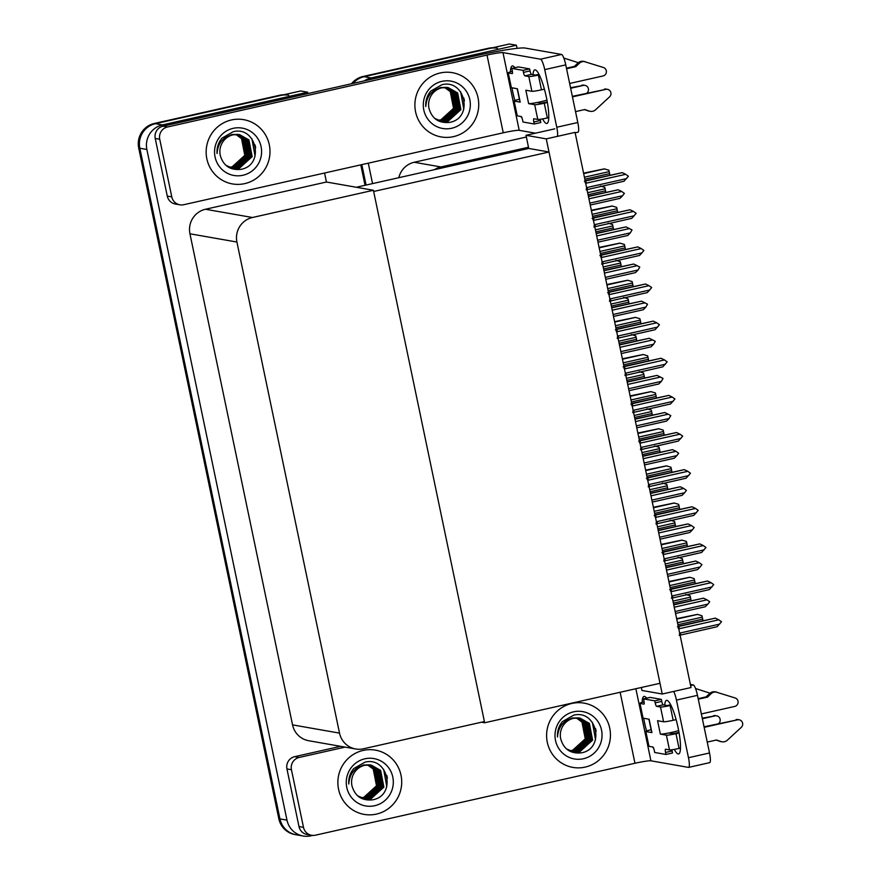 <?xml version="1.0" encoding="UTF-8"?>
<svg xmlns="http://www.w3.org/2000/svg" width="880" height="880" viewBox="0 0 880 880"><rect width="100%" height="100%" fill="white"/><g stroke="black" fill="none" stroke-linecap="round" stroke-linejoin="round"><path stroke-width="1.32" d="M526.361 137.016L414.205 162.261A20.603 20.152 100 0 0 398.805 177.705M554.807 128.832L526.009 135.311L528.495 147.246L440.924 166.958A20.603 20.152 100 0 0 434.456 169.675M528.495 147.246L528.748 148.445L548.999 152.009L659.989 683.298L484.66 722.766L373.659 191.477L548.999 152.009M364.32 80.872A20.603 20.152 -80 0 1 371.129 77.935L516.417 45.232L509.388 44L364.089 76.703L489.665 48.444A20.603 20.152 -80 0 1 497.431 48.257M516.417 45.232L517.066 48.345M353.089 83.402A20.603 20.152 -80 0 1 364.089 76.703A20.603 20.152 -80 0 0 353.089 83.402M366.08 185.064L361.812 164.637L366.08 185.064M372.548 183.612L368.28 163.174M546.26 138.875L662.233 694.012L691.031 687.533L575.058 132.385L546.26 138.875L526.009 135.311M641.366 687.489L641.982 690.459L662.233 694.012M481.503 722.205L484.66 722.766M356.312 187.264L528.748 148.445M312.675 835.417L310.904 835.813A20.603 20.152 -80 0 1 303.138 836L296.109 834.768A20.603 20.152 -80 0 1 279.95 818.917L139.832 148.236A20.603 20.152 -80 0 1 155.353 123.695L300.652 90.981L307.681 92.224L307.956 93.566M303.138 836A20.603 20.152 -80 0 1 286.979 820.149L146.861 149.468A20.603 20.152 -80 0 1 162.393 124.927L307.681 92.224M324.566 173.019L326.436 182.017L205.469 209.253A20.603 20.152 100 0 0 189.948 233.794L292.545 724.878A20.603 20.152 100 0 0 308.704 740.729L355.674 748.979A20.603 20.152 100 0 0 363.429 748.792L484.407 721.556L373.406 190.267L326.436 182.017M373.406 190.267L252.439 217.503A20.603 20.152 100 0 0 236.918 242.044L339.515 733.117A20.603 20.152 100 0 0 355.674 748.979M365.046 185.295L360.778 164.868M351.505 83.754A20.603 20.152 -80 0 1 362.967 76.505L488.543 48.246A20.603 20.152 -80 0 1 492.69 47.762M283.954 94.743A20.603 20.152 -80 0 0 279.807 95.227L154.231 123.497A20.603 20.152 -80 0 0 138.71 148.038L278.817 818.719A20.603 20.152 -80 0 0 294.976 834.57L296.109 834.768A20.603 20.152 -80 0 1 279.95 818.917L139.832 148.236A20.603 20.152 -80 0 1 155.353 123.695L280.929 95.425A20.603 20.152 -80 0 1 288.695 95.238M685.718 594.44L690.052 595.738A3.432 0.66 77.3 0 1 690.415 597.168L690.833 599.181A3.432 0.66 77.3 0 1 691.064 600.589L690.866 600.754M676.643 618.662L697.444 614.383L701.91 615.714A3.432 0.66 77.3 0 1 702.273 617.133L702.691 619.146A3.432 0.66 77.3 0 1 702.922 620.554L702.735 620.719M677.963 557.315L682.297 558.613A3.432 0.66 77.3 0 1 682.649 560.043L683.078 562.056A3.432 0.66 77.3 0 1 683.309 563.464L683.111 563.629M670.208 520.19L674.531 521.488A3.432 0.66 77.3 0 1 674.894 522.918L675.323 524.931A3.432 0.66 77.3 0 1 675.543 526.339L675.356 526.504M662.453 483.054L666.776 484.363A3.432 0.66 77.3 0 1 667.139 485.793L667.557 487.806A3.432 0.66 77.3 0 1 667.788 489.203L667.601 489.379M668.888 581.537L689.689 577.247L694.155 578.578A3.432 0.66 77.3 0 1 694.518 580.008L694.936 582.021A3.432 0.66 77.3 0 1 695.167 583.429L694.969 583.594M661.133 544.412L681.934 540.122L686.4 541.453A3.432 0.66 77.3 0 1 686.763 542.883L687.181 544.896A3.432 0.66 77.3 0 1 687.412 546.304L687.214 546.469M653.378 507.287L674.179 502.997L678.645 504.328A3.432 0.66 77.3 0 1 679.008 505.758L679.426 507.771A3.432 0.66 77.3 0 1 679.657 509.179L679.459 509.344M645.623 470.162L666.424 465.872L670.89 467.203A3.432 0.66 77.3 0 1 671.253 468.633L671.671 470.646A3.432 0.66 77.3 0 1 671.902 472.043L671.704 472.219M673.706 604.615L703.516 598.169L673.761 604.868M674.245 607.211L706.992 599.841L703.516 598.169M706.992 599.841L709.687 601.766L707.894 604.12L675.147 611.501M707.894 604.12L705.309 606.738L675.554 613.437M678.172 628.122L679.492 628.661L718.795 619.817L721.49 621.742L717.112 626.725L679.206 635.349M719.686 624.107L680.394 632.951L679.404 634.018M678.227 626.241L715.319 618.145L677.413 626.769M680.317 635.008A4.675 0.902 -102.7 0 0 680.394 632.951M679.492 628.661A4.675 0.902 -102.7 0 0 678.524 626.428M718.795 619.817L715.319 618.145M532.994 74.657A27.467 5.291 77.3 0 1 534.82 69.894A27.467 5.291 77.3 0 1 546.469 97.68A27.467 5.291 77.3 0 1 546.876 123.486A27.467 5.291 77.3 0 1 542.619 118.91M244.728 183.623A32.615 31.911 100 0 0 269.995 151.019A32.615 31.911 100 0 0 243.716 119.669A32.615 31.911 100 0 0 231.418 119.966A32.615 31.911 100 0 0 206.151 152.559A32.615 31.911 100 0 0 232.43 183.92A32.615 31.911 100 0 0 244.728 183.623A32.615 31.911 -80 0 1 232.43 183.92A32.615 31.911 -80 0 1 206.151 152.559A32.615 31.911 -80 0 1 231.418 119.966A32.615 31.911 -80 0 1 243.716 119.669A32.615 31.911 -80 0 1 269.995 151.019A32.615 31.911 -80 0 1 244.728 183.623M453.464 136.642A32.615 31.911 100 0 0 478.731 104.038A32.615 31.911 100 0 0 452.452 72.677A32.615 31.911 100 0 0 440.154 72.974A32.615 31.911 100 0 0 414.887 105.578A32.615 31.911 100 0 0 441.166 136.939A32.615 31.911 100 0 0 453.464 136.642A32.615 31.911 -80 0 1 441.166 136.939A32.615 31.911 -80 0 1 414.887 105.578A32.615 31.911 -80 0 1 440.154 72.974A32.615 31.911 -80 0 1 452.452 72.677A32.615 31.911 -80 0 1 478.731 104.038A32.615 31.911 -80 0 1 453.464 136.642M171.776 196.889L159.731 139.26L155.232 138.468A10.296 10.076 -80 0 1 162.998 126.192L477.246 55.451A41.206 3.234 -11.8 0 1 525.14 48.059L561.561 54.45A10.296 1.98 77.3 0 1 565.763 64.878L544.731 69.608A10.296 1.98 -102.7 0 0 540.518 59.191L502.975 52.591L519.211 130.328A13.739 1.078 -11.8 0 0 503.25 132.792L183.733 204.721A10.296 10.076 100 0 1 171.776 196.889L167.277 196.097L155.232 138.468M179.85 204.809L175.351 204.028A10.296 10.076 -80 0 1 167.277 196.097M557.381 136.367A10.296 1.98 -102.7 0 0 556.765 127.248L577.808 122.507L565.763 64.878M577.808 122.507A10.296 1.98 77.3 0 1 577.962 132.187L575.146 132.825M556.765 127.248L544.731 69.608M522.06 118.085A27.467 5.291 77.3 0 1 520.971 116.49M514.844 100.507A27.467 5.291 77.3 0 1 511.962 87.791M510.433 71.896A27.467 5.291 77.3 0 1 512.314 65.934A27.467 5.291 77.3 0 1 514.877 67.705M535.469 133.188L519.211 130.328M503.25 132.792L487.014 55.066L167.497 126.984A10.296 10.076 100 0 0 159.731 139.26M487.014 55.066A13.739 1.078 168.2 0 1 502.975 52.591M539.506 102.905L539.33 102.069M664.708 705.122A27.467 5.291 77.3 0 1 666.534 700.359A27.467 5.291 77.3 0 1 678.183 728.145A27.467 5.291 77.3 0 1 678.59 753.962A27.467 5.291 77.3 0 1 674.333 749.375M376.431 814.099A32.615 31.911 100 0 0 401.709 781.495A32.615 31.911 100 0 0 375.43 750.134A32.615 31.911 100 0 0 363.132 750.431A32.615 31.911 100 0 0 337.865 783.035A32.615 31.911 100 0 0 364.144 814.385A32.615 31.911 100 0 0 376.431 814.099A32.615 31.911 -80 0 1 364.144 814.385A32.615 31.911 -80 0 1 337.865 783.035A32.615 31.911 -80 0 1 363.132 750.431A32.615 31.911 -80 0 1 375.43 750.134A32.615 31.911 -80 0 1 401.709 781.495A32.615 31.911 -80 0 1 376.431 814.099M585.167 767.107A32.615 31.911 100 0 0 610.445 734.503A32.615 31.911 100 0 0 584.166 703.153A32.615 31.911 100 0 0 571.868 703.439A32.615 31.911 100 0 0 546.601 736.043A32.615 31.911 100 0 0 572.88 767.404A32.615 31.911 100 0 0 585.167 767.107A32.615 31.911 -80 0 1 572.88 767.404A32.615 31.911 -80 0 1 546.601 736.043A32.615 31.911 -80 0 1 571.868 703.439A32.615 31.911 -80 0 1 584.166 703.153A32.615 31.911 -80 0 1 610.445 734.503A32.615 31.911 -80 0 1 585.167 767.107M303.49 827.354A10.296 10.076 100 0 0 311.564 835.285L307.065 834.493A10.296 10.076 -80 0 1 298.991 826.562L303.49 827.354L291.445 769.725L286.946 768.933A10.296 10.076 -80 0 1 294.712 756.657L340.615 746.328M298.991 826.562L286.946 768.933M690.382 684.42L693.275 684.926A10.296 1.98 77.3 0 1 697.477 695.343L676.445 700.084A10.296 1.98 -102.7 0 0 673.695 691.438M635.866 688.721L650.925 760.804L688.468 767.393A10.296 1.98 -102.7 0 0 688.633 767.393A10.296 1.98 -102.7 0 0 688.479 757.713L709.522 752.983L697.477 695.343M709.522 752.983A10.296 1.98 77.3 0 1 709.676 762.652L688.633 767.393M688.479 757.713L676.445 700.084M653.774 748.55A27.467 5.291 77.3 0 1 652.685 746.955M646.558 730.983A27.467 5.291 77.3 0 1 643.665 718.267M642.147 702.361A27.467 5.291 77.3 0 1 644.028 696.41A27.467 5.291 77.3 0 1 646.591 698.181M345.114 747.12L299.211 757.449A10.296 10.076 100 0 0 291.445 769.725M311.564 835.285A10.296 10.076 100 0 0 315.447 835.186L634.964 763.268L620.136 692.263M650.925 760.804A13.739 1.078 -11.8 0 0 634.964 763.268M671.22 733.381L671.044 732.534M665.951 567.49L695.761 561.033L666.006 567.732M666.49 570.086L699.237 562.705L695.761 561.033M699.237 562.705L701.932 564.641L700.139 566.995L667.392 574.365M700.139 566.995L697.554 569.613L667.799 576.312M658.196 530.365L688.006 523.908L658.251 530.607M658.735 532.95L691.482 525.58L688.006 523.908M691.482 525.58L694.177 527.516L692.373 529.87L659.637 537.24M692.373 529.87L689.799 532.488L660.033 539.187M650.441 493.24L680.251 486.783L650.485 493.482M650.98 495.825L683.727 488.455L680.251 486.783M683.727 488.455L686.422 490.38L684.618 492.745L651.871 500.115M684.618 492.745L682.044 495.363L652.278 502.062M670.417 590.997L671.737 591.536L711.04 582.692L713.735 584.617L709.357 589.6L671.451 598.224M711.931 586.982L672.639 595.826L671.649 596.893M670.472 589.105L707.564 581.02L669.658 589.644M672.562 597.883A4.675 0.902 -102.7 0 0 672.639 595.826M671.737 591.536A4.675 0.902 -102.7 0 0 670.769 589.303M711.04 582.692L707.564 581.02M662.662 553.861L663.982 554.411L703.285 545.567L705.969 547.492L701.602 552.475L663.696 561.099M704.176 549.857L664.884 558.701L663.894 559.768M662.706 551.98L699.809 543.895L661.903 552.519M664.807 560.747A4.675 0.902 -102.7 0 0 664.884 558.701M663.982 554.411A4.675 0.902 -102.7 0 0 663.014 552.178M703.285 545.567L699.809 543.895M654.907 516.736L656.227 517.286L695.53 508.442L698.214 510.367L693.836 515.35L655.941 523.974M696.421 512.732L657.129 521.576L656.139 522.643M654.951 514.855L692.054 506.77L654.148 515.394M657.052 523.622A4.675 0.902 -102.7 0 0 657.129 521.576M656.227 517.286A4.675 0.902 -102.7 0 0 655.259 515.053M695.53 508.442L692.054 506.77M647.152 479.611L648.472 480.161L687.775 471.317L690.459 473.242L686.081 478.214L648.186 486.849M688.666 475.607L649.363 484.451L648.384 485.507M647.196 477.73L684.288 469.645L646.393 478.269M649.297 486.497A4.675 0.902 -102.7 0 0 649.363 484.451M648.472 480.161A4.675 0.902 -102.7 0 0 647.504 477.928M687.775 471.317L684.288 469.645M547.305 101.97L541.266 103.213L537.207 102.509A10.296 0.814 168.2 0 1 528.638 103.631L525.844 90.233L531.894 91.3L528.814 76.549L524.876 75.856A3.432 0.66 77.3 0 1 523.468 72.391L523.05 70.378L529.628 68.893L518.375 66.924L511.797 68.398L512.215 70.411A3.432 0.66 77.3 0 1 512.27 73.634A3.432 0.66 77.3 0 1 512.215 73.634L508.277 72.941L511.357 87.692L517.407 88.748L520.201 102.157A10.296 0.814 168.2 0 1 519.981 102.036L517.198 88.715M534.688 104.698A8.239 0.649 -11.8 0 0 544.269 103.213L547.349 117.964A8.239 0.649 168.2 0 1 537.768 119.438L534.688 104.698L528.638 103.631M544.269 103.213L547.393 102.509M572.451 96.877L605.814 89.364A4.389 4.29 -80 0 1 609.576 96.877L595.1 110.209A6.864 6.721 -80 0 1 589.149 111.045L584.364 109.626M572.341 96.338L605.814 89.364M528.814 76.549A8.239 0.649 -11.8 0 0 538.384 75.075L541.464 89.815L544.412 89.155M569.657 83.468L603.009 75.966A4.389 4.29 -80 0 0 603.449 67.507L583.539 61.347A6.864 6.721 -80 0 0 577.786 63.151L579.194 63.393A6.864 6.721 -80 0 1 584.947 61.589M541.464 89.815A8.239 0.649 168.2 0 1 531.894 91.3M570.537 87.725L583.308 85.415L570.658 88.264M519.398 99.242A8.239 0.649 -11.8 0 0 513.986 101.002A8.239 0.649 -11.8 0 0 514.162 101.09L517.242 115.83L521.18 116.523A3.432 0.66 77.3 0 1 522.577 119.999L522.995 122.012L534.248 123.992L540.826 122.507L540.408 120.494A3.432 0.66 77.3 0 1 540.199 119.284M520.201 102.157L514.162 101.09M511.357 87.692A8.239 0.649 168.2 0 1 511.181 87.593L508.101 72.853A8.239 0.649 -11.8 0 0 508.277 72.941M539.022 74.371L535.381 75.075L531.443 74.382A3.432 0.66 77.3 0 1 530.046 70.906L529.628 68.893M517.242 115.83A8.239 0.649 168.2 0 1 517.066 115.742L513.986 101.002M583.308 85.415A4.389 4.29 -80 0 1 587.081 92.928L586.949 93.049M584.969 85.371L583.561 85.129A4.389 4.29 100 0 0 581.911 85.162M538.384 75.075L539.275 74.866M566.577 68.728L575.828 66.649L574.42 66.396L577.786 63.151M579.194 63.393L575.828 66.649M566.456 68.189L574.42 66.396M523.05 70.378L511.797 68.398M512.391 71.368A8.239 0.649 -11.8 0 0 508.101 72.853M534.248 123.992L533.83 121.979A3.432 0.66 77.3 0 1 533.775 118.745A3.432 0.66 77.3 0 1 533.83 118.745L537.768 119.438M547.349 117.964L548.768 117.645M575.531 111.617L584.793 109.538L589.149 111.045M578.303 62.7L563.816 58.047M607.464 89.32L606.056 89.078A4.389 4.29 100 0 0 604.406 89.122M590.161 111.309L588.764 111.067A6.864 6.721 -80 0 1 587.741 110.803M546.964 100.111A10.296 0.814 168.2 0 1 537.207 102.509M679.008 732.446L672.98 733.689L668.921 732.974A10.296 0.814 168.2 0 1 660.352 734.107L657.558 720.698L663.597 721.765L660.517 707.025L656.59 706.332A3.432 0.66 77.3 0 1 655.182 702.856L654.764 700.843L661.331 699.369L650.089 697.389L643.511 698.874L643.929 700.876A3.432 0.66 77.3 0 1 643.984 704.11A3.432 0.66 77.3 0 1 643.929 704.11L639.991 703.417L643.071 718.157L649.121 719.224L651.915 732.622A10.296 0.814 168.2 0 1 651.695 732.512L648.912 719.18M666.402 735.163A8.239 0.649 -11.8 0 0 675.983 733.689L679.063 748.429A8.239 0.649 168.2 0 1 669.482 749.914L666.402 735.163L660.352 734.107M675.983 733.689L679.107 732.985M704.165 727.342L737.528 719.829A4.389 4.29 -80 0 1 741.29 727.342L726.814 740.685A6.864 6.721 -80 0 1 720.852 741.51L716.078 740.102M704.055 726.803L737.528 719.829M660.517 707.025A8.239 0.649 -11.8 0 0 670.098 705.54L673.178 720.28L676.126 719.62M701.36 713.944L734.723 706.431A4.389 4.29 -80 0 0 735.152 697.972L715.253 691.812A6.864 6.721 -80 0 0 709.5 693.616L710.897 693.869A6.864 6.721 -80 0 1 716.661 692.054M673.178 720.28A8.239 0.649 168.2 0 1 663.597 721.765M702.251 718.19L715.022 715.88L702.361 718.729M651.112 729.707A8.239 0.649 -11.8 0 0 645.689 731.467A8.239 0.649 -11.8 0 0 645.876 731.566L648.956 746.306L652.883 746.999A3.432 0.66 77.3 0 1 654.291 750.475L654.709 752.477L665.962 754.457L672.54 752.972L672.111 750.97A3.432 0.66 77.3 0 1 671.913 749.76M651.915 732.622L645.876 731.566M643.071 718.157A8.239 0.649 168.2 0 1 642.895 718.069L639.815 703.329A8.239 0.649 -11.8 0 0 639.991 703.417M670.736 704.836L667.095 705.54L663.157 704.847A3.432 0.66 77.3 0 1 661.76 701.371L661.331 699.369M648.956 746.306A8.239 0.649 168.2 0 1 648.769 746.218L645.689 731.467M715.022 715.88A4.389 4.29 -80 0 1 718.795 723.393L718.663 723.514M716.672 715.847L715.275 715.594A4.389 4.29 100 0 0 713.614 715.638M670.098 705.54L670.989 705.342M698.28 699.193L707.542 697.114L706.134 696.861L709.5 693.616M710.897 693.869L707.542 697.114M698.17 698.654L706.134 696.861M654.764 700.843L643.511 698.874M644.105 701.844A8.239 0.649 -11.8 0 0 639.815 703.329M665.962 754.457L665.544 752.444A3.432 0.66 77.3 0 1 665.489 749.221A3.432 0.66 77.3 0 1 665.544 749.221L669.482 749.914M679.063 748.429L680.471 748.11M707.245 742.082L716.507 740.003L720.852 741.51M710.006 693.165L695.53 688.523M739.178 719.796L737.77 719.543A4.389 4.29 100 0 0 736.12 719.587M721.875 741.785L720.467 741.532A6.864 6.721 -80 0 1 719.455 741.268M678.667 730.576A10.296 0.814 168.2 0 1 668.921 732.974M441.914 81.356A24.035 23.507 -80 0 1 469.821 99.627A24.035 23.507 -80 0 1 451.704 128.26A24.035 23.507 -80 0 1 423.797 109.989A24.035 23.507 -80 0 1 441.914 81.356M441.903 84.733C465.289 78.573 473.957 118.569 449.35 122.419C438.713 123.376 431.926 118.657 428.967 108.262A17.171 16.797 100 0 1 441.903 87.802C431.992 89.639 426.624 95.898 425.788 106.557C425.414 100.749 427.053 95.612 430.716 91.135L441.903 84.733M441.474 121.297L447.843 121.132L460.57 109.593L457.303 92.873L448.107 87.604M434.687 118.393L441.65 121.33L448.195 121.187L460.922 109.648L457.655 92.939L448.283 87.637L441.551 87.747M448.283 87.637L441.903 87.802M440.242 121.088L446.446 120.879L459.162 109.34L455.895 92.631L447.403 87.505M440.946 121.187L446.798 120.945L459.514 109.406L456.247 92.686L447.579 87.527M446.886 87.384L440.495 87.56L434.511 90.299M439.538 120.945L445.038 120.637L457.754 109.098L454.487 92.378L446.688 87.439M440.253 121.022L445.39 120.692L458.106 109.153L454.839 92.444L446.875 87.45M439.384 120.769L443.63 120.384L456.346 108.845L453.079 92.136L445.973 87.395M439.56 120.824L443.982 120.45L456.698 108.911L453.431 92.191L446.149 87.406M438.702 120.538L442.222 120.142L454.938 108.603L451.671 91.883L445.247 87.395M438.878 120.593L442.574 120.197L455.29 108.658L452.023 91.949L445.434 87.395M438.031 120.263L440.814 119.889L453.53 108.35L450.274 91.641L444.521 87.428M438.196 120.34L441.166 119.955L453.882 108.416L450.626 91.707L444.697 87.417M463.815 109.219L460.658 91.872M464.42 100.815L463.793 97.977M233.178 128.337A24.035 23.507 -80 0 1 261.085 146.608A24.035 23.507 -80 0 1 242.968 175.252A24.035 23.507 -80 0 1 215.061 156.97A24.035 23.507 -80 0 1 233.178 128.337M233.167 131.725C256.553 125.554 265.221 165.55 240.614 169.4C229.977 170.357 223.19 165.638 220.231 155.243A17.171 16.797 100 0 1 233.167 134.794C223.256 136.631 217.888 142.879 217.052 153.549C216.678 147.73 218.317 142.593 221.98 138.127L233.167 131.725M232.738 168.289L239.107 168.113L251.834 156.574L248.567 139.865L239.371 134.596M225.951 165.385L232.903 168.311L239.459 168.179L252.186 156.64L248.919 139.92L239.547 134.618L232.815 134.728M239.547 134.618L233.167 134.794M231.506 168.069L237.71 167.871L250.426 156.332L247.159 139.612L238.667 134.486M232.21 168.179L238.062 167.926L250.778 156.387L247.511 139.678L238.843 134.508M238.15 134.376L231.759 134.541L225.764 137.291M230.802 167.926L236.302 167.618L249.018 156.079L245.751 139.37L237.952 134.42M231.517 168.014L236.654 167.684L249.37 156.145L246.103 139.425L238.128 134.442M230.648 167.761L234.894 167.376L247.61 155.837L244.343 139.117L237.237 134.387M230.824 167.816L235.246 167.431L247.962 155.892L244.695 139.183L237.413 134.387M229.966 167.519L233.486 167.123L246.202 155.584L242.935 138.875L236.511 134.387M230.142 167.585L233.838 167.189L246.554 155.65L243.287 138.93L236.698 134.376M229.284 167.255L232.078 166.881L244.794 155.342L241.538 138.622L235.785 134.409M229.46 167.321L232.43 166.936L245.146 155.397L241.89 138.688L235.961 134.398M255.079 156.211L251.922 138.853M255.684 147.807L255.057 144.969M573.617 711.821A24.035 23.507 -80 0 1 601.535 730.092A24.035 23.507 -80 0 1 583.418 758.736A24.035 23.507 -80 0 1 555.511 740.454A24.035 23.507 -80 0 1 573.617 711.821M573.617 715.209C597.003 709.038 605.671 749.034 581.064 752.884C570.427 753.841 563.64 749.122 560.681 738.727A17.171 16.797 100 0 1 573.617 718.278C563.706 720.115 558.338 726.363 557.502 737.033C557.128 731.214 558.767 726.077 562.43 721.611L573.617 715.209M573.177 751.773L579.557 751.597L592.284 740.058L589.017 723.349L579.821 718.069M566.401 748.869L573.353 751.795L579.909 751.663L592.625 740.124L589.369 723.404L579.997 718.102L573.265 718.212M579.997 718.102L573.617 718.278M571.956 751.553L578.149 751.355L590.876 739.805L587.609 723.096L579.117 717.97M572.66 751.663L578.501 751.41L591.228 739.871L587.961 723.162L579.293 717.992M578.589 717.86L572.209 718.025L566.214 720.775M571.252 751.41L576.752 751.102L589.468 739.563L586.201 722.854L578.402 717.904M571.956 751.498L577.104 751.168L589.82 739.629L586.553 722.909L578.578 717.915M571.098 751.245L575.344 750.86L588.06 739.321L584.793 722.601L577.687 717.871M571.274 751.3L575.696 750.915L588.412 739.376L585.145 722.667L577.863 717.871M570.416 751.003L573.936 750.607L586.652 739.068L583.385 722.359L576.961 717.871M570.581 751.069L574.288 750.673L587.004 739.134L583.737 722.414L577.137 717.86M569.734 750.739L572.528 750.365L585.244 738.826L581.977 722.106L576.235 717.893M569.91 750.805L572.88 750.42L585.596 738.881L582.329 722.172L576.411 717.882M595.529 739.695L592.372 722.337M596.134 731.291L595.507 728.453M364.881 758.802A24.035 23.507 -80 0 1 392.799 777.084A24.035 23.507 -80 0 1 374.682 805.717A24.035 23.507 -80 0 1 346.775 787.446A24.035 23.507 -80 0 1 364.881 758.802M364.881 762.19C388.267 756.03 396.935 796.026 372.328 799.865C361.691 800.833 354.904 796.114 351.945 785.719A17.171 16.797 100 0 1 364.881 765.259C354.97 767.096 349.602 773.355 348.766 784.014C348.392 778.206 350.031 773.058 353.694 768.592L364.881 762.19M364.441 798.754L370.821 798.578L383.537 787.039L380.281 770.33L371.085 765.061M357.665 795.85L364.617 798.787L371.173 798.644L383.889 787.105L380.633 770.396L371.261 765.094L364.529 765.204M371.261 765.094L364.881 765.259M363.209 798.534L369.413 798.336L382.14 786.797L378.873 770.088L370.381 764.962M363.924 798.644L369.765 798.402L382.492 786.863L379.225 770.143L370.557 764.984M369.853 764.841L363.473 765.017L357.478 767.756M362.516 798.402L368.016 798.094L380.732 786.555L377.465 769.835L369.666 764.896M363.22 798.479L368.368 798.149L381.084 786.61L377.817 769.901L369.842 764.907M362.362 798.226L366.608 797.841L379.324 786.302L376.057 769.593L368.951 764.852M362.538 798.281L366.96 797.907L379.676 786.368L376.409 769.648L369.127 764.863M361.68 797.995L365.2 797.599L377.916 786.06L374.649 769.34L368.225 764.852M361.845 798.05L365.552 797.654L378.268 786.115L375.001 769.406L368.401 764.852M360.998 797.72L363.792 797.346L376.508 785.807L373.241 769.098L367.488 764.885M361.174 797.797L364.144 797.412L376.86 785.873L373.593 769.153L367.675 764.874M386.793 786.676L383.636 769.329M387.398 778.272L386.771 775.434M642.686 456.115L672.496 449.658L642.73 456.357M643.225 458.7L675.972 451.33L672.496 449.658M675.972 451.33L678.667 453.255L676.863 455.62L644.116 462.99M676.863 455.62L674.289 458.238L644.523 464.937M634.931 418.99L664.741 412.533L634.975 419.232M635.47 421.575L668.217 414.205L664.741 412.533M668.217 414.205L670.791 415.58L669.108 418.495L636.361 425.865M669.108 418.495L666.534 421.113L636.768 427.812M627.165 381.865L656.986 375.408L627.22 382.107M627.715 384.45L660.462 377.08L656.986 375.408M660.462 377.08L663.036 378.455L661.353 381.37L628.606 388.74M661.353 381.37L658.768 383.988L629.013 390.687M654.698 445.929L659.021 447.238A3.432 0.66 77.3 0 1 659.384 448.668L659.802 450.681A3.432 0.66 77.3 0 1 660.033 452.078L659.835 452.254M646.943 408.804L651.266 410.113A3.432 0.66 77.3 0 1 651.629 411.543L652.047 413.556A3.432 0.66 77.3 0 1 652.278 414.953L652.08 415.129M639.188 371.679L643.511 372.988A3.432 0.66 77.3 0 1 643.874 374.418L644.292 376.431A3.432 0.66 77.3 0 1 644.523 377.828L644.325 377.993M639.386 442.486L640.717 443.036L680.009 434.192L682.704 436.117L678.326 441.089L640.431 449.724M680.911 438.471L641.608 447.326L640.618 448.382M639.441 440.605L676.533 432.52L638.638 441.144M641.542 449.372A4.675 0.902 -102.7 0 0 641.608 447.326M640.717 443.036A4.675 0.902 -102.7 0 0 639.749 440.792M680.009 434.192L676.533 432.52M631.631 405.361L632.962 405.911L672.254 397.056L674.949 398.992L670.571 403.964L632.676 412.599M673.156 401.346L633.853 410.201L632.863 411.257M631.686 403.48L668.778 395.395L630.883 404.019M633.787 412.247A4.675 0.902 -102.7 0 0 633.853 410.201M632.962 405.911A4.675 0.902 -102.7 0 0 631.994 403.667M672.254 397.056L668.778 395.395M623.876 368.236L625.207 368.786L664.499 359.931L667.194 361.867L662.816 366.839L624.921 375.474M665.401 364.221L626.098 373.065L625.108 374.132M623.931 366.355L661.023 358.259L623.128 366.894M626.032 375.122A4.675 0.902 -102.7 0 0 626.098 373.065M625.207 368.786A4.675 0.902 -102.7 0 0 624.239 366.542M664.499 359.931L661.023 358.259M637.857 433.037L658.669 428.747L663.135 430.078A3.432 0.66 77.3 0 1 663.498 431.508L663.916 433.521A3.432 0.66 77.3 0 1 664.147 434.918L663.949 435.094M630.102 395.912L650.914 391.622L655.38 392.953A3.432 0.66 77.3 0 1 655.743 394.383L656.161 396.396A3.432 0.66 77.3 0 1 656.392 397.793L656.194 397.969M622.347 358.787L643.148 354.497L647.625 355.828A3.432 0.66 77.3 0 1 647.988 357.258L648.406 359.271A3.432 0.66 77.3 0 1 648.637 360.668L648.439 360.833M619.41 344.74L649.231 338.283L619.465 344.982M619.96 347.325L652.707 339.955L649.231 338.283M652.707 339.955L655.281 341.33L653.598 344.245L620.851 351.615M653.598 344.245L651.013 346.863L621.258 353.562M611.655 307.604L641.465 301.158L611.71 307.857M612.205 310.2L644.941 302.83L641.465 301.158M644.941 302.83L647.526 304.205L645.843 307.12L613.096 314.49M645.843 307.12L643.258 309.738L613.503 316.437M603.9 270.479L633.71 264.033L603.955 270.732M604.439 273.075L637.186 265.705L633.71 264.033M637.186 265.705L639.771 267.08L638.088 269.995L605.341 277.365M638.088 269.995L635.503 272.613L605.748 279.312M596.145 233.354L625.955 226.908L596.2 233.607M596.684 235.95L629.431 228.58L625.955 226.908M629.431 228.58L632.016 229.955L630.333 232.87L597.586 240.24M630.333 232.87L627.748 235.488L597.993 242.187M588.39 196.229L618.2 189.783L588.445 196.482M588.929 198.825L621.676 191.455L618.2 189.783M621.676 191.455L624.371 193.38L622.578 195.745L589.831 203.115M622.578 195.745L619.993 198.363L590.238 205.051M631.433 334.554L635.756 335.863A3.432 0.66 77.3 0 1 636.119 337.293L636.537 339.295A3.432 0.66 77.3 0 1 636.768 340.703L636.57 340.868M623.667 297.429L628.001 298.738A3.432 0.66 77.3 0 1 628.364 300.168L628.782 302.17A3.432 0.66 77.3 0 1 629.013 303.578L628.815 303.743M615.912 260.304L620.246 261.613A3.432 0.66 77.3 0 1 620.609 263.043L621.027 265.045A3.432 0.66 77.3 0 1 621.258 266.453L621.06 266.618M608.157 223.179L612.491 224.488A3.432 0.66 77.3 0 1 612.854 225.907L613.272 227.92A3.432 0.66 77.3 0 1 613.503 229.328L613.305 229.493M600.402 186.054L604.736 187.363A3.432 0.66 77.3 0 1 605.099 188.782L605.517 190.795A3.432 0.66 77.3 0 1 605.748 192.203L605.55 192.368M616.121 331.111L617.452 331.65L656.744 322.806L659.439 324.731L655.061 329.714L617.166 338.338M657.646 327.096L618.343 335.94L617.353 337.007M616.176 329.23L653.268 321.134L615.373 329.769M618.266 337.997A4.675 0.902 -102.7 0 0 618.343 335.94M617.452 331.65A4.675 0.902 -102.7 0 0 616.484 329.417M656.744 322.806L653.268 321.134M608.366 293.986L609.697 294.525L648.989 285.681L651.684 287.606L647.306 292.589L609.4 301.213M649.891 289.971L610.588 298.815L609.598 299.882M608.421 292.105L645.513 284.009L607.618 292.644M610.511 300.872A4.675 0.902 -102.7 0 0 610.588 298.815M609.697 294.525A4.675 0.902 -102.7 0 0 608.718 292.292M648.989 285.681L645.513 284.009M600.611 256.861L601.931 257.4L641.234 248.556L643.929 250.481L639.551 255.464L601.645 264.088M642.125 252.846L602.833 261.69L601.843 262.757M600.666 254.98L637.758 246.884L599.852 255.508M602.756 263.747A4.675 0.902 -102.7 0 0 602.833 261.69M601.931 257.4A4.675 0.902 -102.7 0 0 600.963 255.167M641.234 248.556L637.758 246.884M592.856 219.736L594.176 220.275L633.479 211.431L636.174 213.356L631.796 218.339L593.89 226.963M634.37 215.721L595.078 224.565L594.088 225.632M592.911 217.855L630.003 209.759L592.097 218.383M595.001 226.622A4.675 0.902 -102.7 0 0 595.078 224.565M594.176 220.275A4.675 0.902 -102.7 0 0 593.208 218.042M633.479 211.431L630.003 209.759M585.101 182.611L586.421 183.15L625.724 174.306L628.419 176.231L624.041 181.214L586.135 189.838M626.615 178.596L587.323 187.44L586.333 188.507M585.156 180.73L622.248 172.634L584.342 181.258M587.246 189.497A4.675 0.902 -102.7 0 0 587.323 187.44M586.421 183.15A4.675 0.902 -102.7 0 0 585.453 180.917M625.724 174.306L622.248 172.634M614.592 321.662L635.393 317.372L639.87 318.703A3.432 0.66 77.3 0 1 640.233 320.133L640.651 322.135A3.432 0.66 77.3 0 1 640.882 323.543L640.684 323.708M606.837 284.537L627.638 280.247L632.115 281.578A3.432 0.66 77.3 0 1 632.467 283.008L632.896 285.01A3.432 0.66 77.3 0 1 633.127 286.418L632.929 286.583M599.082 247.412L619.883 243.122L624.349 244.453A3.432 0.66 77.3 0 1 624.712 245.883L625.141 247.885A3.432 0.66 77.3 0 1 625.361 249.293L625.174 249.458M591.327 210.276L612.128 205.997L616.594 207.328A3.432 0.66 77.3 0 1 616.957 208.747L617.375 210.76A3.432 0.66 77.3 0 1 617.606 212.168L617.419 212.333M583.572 173.151L604.373 168.872L608.839 170.203A3.432 0.66 77.3 0 1 609.202 171.622L609.62 173.635A3.432 0.66 77.3 0 1 609.851 175.043L609.653 175.208M440.924 166.958L414.205 162.261M371.129 77.935L362.967 76.505M162.393 124.927L154.231 123.497M146.861 149.468L138.71 148.038M286.979 820.149L278.817 818.719M236.918 242.044L189.948 233.794M252.439 217.503L205.469 209.253M339.515 733.117L292.545 724.878M488.543 48.246L489.665 48.444M279.807 95.227L280.929 95.425M673.387 603.108L690.833 599.181M672.969 601.095L690.415 597.168M677.908 624.723L702.691 619.146M677.49 622.721L702.273 617.133M676.731 619.091L697.587 614.405M665.632 565.983L683.078 562.056M665.214 563.97L682.649 560.043M657.877 528.858L675.323 524.931M657.459 526.845L674.894 522.918M650.122 491.733L667.557 487.806M649.704 489.72L667.139 485.793M670.153 587.598L694.936 582.021M669.735 585.585L694.518 580.008M668.976 581.966L689.832 577.28M662.398 550.473L687.181 544.896M661.98 548.46L686.763 542.883M661.221 544.841L682.077 540.155M654.643 513.348L679.426 507.771M654.225 511.335L679.008 505.758M653.466 507.716L674.322 503.03M646.888 476.223L671.671 470.646M646.459 474.21L671.253 468.633M645.711 470.591L666.556 465.894M540.518 59.191L561.561 54.45M162.998 126.192L167.497 126.984M690.613 685.52L693.275 684.926M294.712 756.657L299.211 757.449M524.876 75.856L531.443 74.382M523.468 72.391L530.046 70.906M533.83 121.979L540.408 120.494M656.59 706.332L663.157 704.847M655.182 702.856L661.76 701.371M665.544 752.444L672.111 750.97M642.367 454.608L659.802 450.681M641.949 452.595L659.384 448.668M634.612 417.472L652.047 413.556M634.194 415.47L651.629 411.543M626.857 380.347L644.292 376.431M626.439 378.345L643.874 374.418M639.133 439.098L663.916 433.521M638.704 437.085L663.498 431.508M637.956 433.466L658.801 428.769M631.367 401.973L656.161 396.396M630.949 399.96L655.743 394.383M630.201 396.341L651.046 391.644M623.612 364.848L648.406 359.271M623.194 362.835L647.988 357.258M622.435 359.216L643.291 354.519M619.102 343.222L636.537 339.295M618.684 341.22L636.119 337.293M611.347 306.097L628.782 302.17M610.918 304.084L628.364 300.168M603.592 268.972L621.027 265.045M603.163 266.959L620.609 263.043M595.826 231.847L613.272 227.92M595.408 229.834L612.854 225.907M588.071 194.722L605.517 190.795M587.653 192.709L605.099 188.782M615.857 327.723L640.651 322.135M615.439 325.71L640.233 320.133M614.68 322.091L635.536 317.394M608.102 290.598L632.896 285.01M607.684 288.585L632.467 283.008M606.925 284.966L627.781 280.269M600.347 253.473L625.141 247.885M599.929 251.46L624.712 245.883M599.17 247.841L620.026 243.144M592.592 216.337L617.375 210.76M592.174 214.335L616.957 208.747M591.415 210.716L612.271 206.019M584.837 179.212L609.62 173.635M584.419 177.21L609.202 171.622M583.66 173.591L604.516 168.894"/></g></svg>
